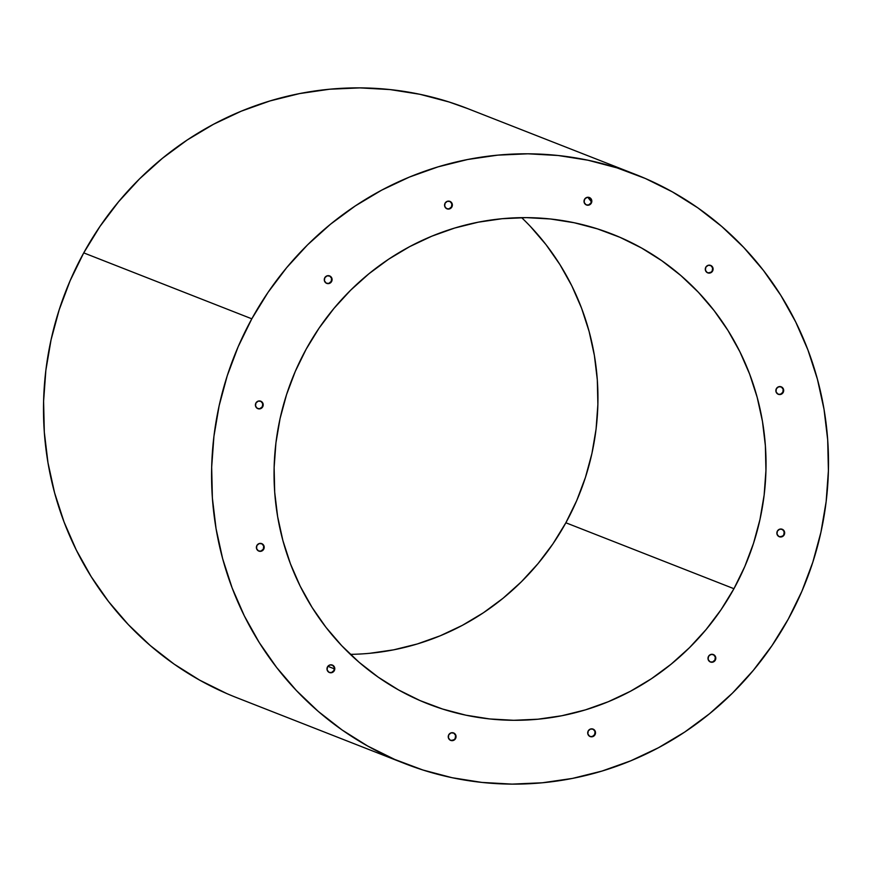 <?xml version="1.0" encoding="UTF-8"?>
<svg xmlns="http://www.w3.org/2000/svg" width="872" height="872" viewBox="0 0 872 872"><rect width="100%" height="100%" fill="white"/><g stroke="black" fill="none" stroke-linecap="round" stroke-linejoin="round"><path stroke-width="1.31" d="M788.266 619.12L801.902 591.227L812.824 562.168L820.933 532.214L826.144 501.651L828.4 470.76L827.692 439.87L824.018 409.24L817.413 379.2L807.952 350.021L795.711 321.986L780.822 295.368L763.425 270.418L743.674 247.386L721.776 226.491L697.927 207.918L672.367 191.873L645.345 178.488L617.114 167.904L587.946 160.208L558.124 155.499L527.942 153.81L497.683 155.151L467.632 159.511L438.093 166.857L409.339 177.103L381.642 190.172L355.296 205.923L330.521 224.202L307.576 244.836L286.681 267.639L268.031 292.371L251.812 318.814A316.362 307.227 -68.6 0 1 635.557 174.444A316.362 307.227 -68.6 0 1 788.266 619.12A316.362 307.227 -68.6 0 1 404.51 763.48A316.362 307.227 -68.6 0 1 251.812 318.814L238.176 346.696L227.243 375.756L219.145 405.709L213.934 436.283L211.667 467.163L212.387 498.065L216.06 528.683L222.654 558.723L232.115 587.902L244.356 615.937L259.246 642.555L276.653 667.505L296.404 690.537L318.302 711.443L342.14 730.006L367.701 746.051L394.722 759.436L422.953 770.02L452.121 777.715L481.944 782.424L512.126 784.113L542.395 782.773L572.446 778.413L601.985 771.066L630.739 760.82L658.425 747.751L684.782 732.011L709.546 713.721L732.491 693.087L753.386 670.285L772.036 645.553L788.266 619.12M635.557 174.444L467.49 108.52A316.362 307.227 111.4 0 0 83.734 252.88L251.812 318.814L83.734 252.88L70.098 280.773L59.176 309.833L51.067 339.786L45.856 370.349L43.6 401.24L44.309 432.131L47.982 462.76L54.587 492.8L64.048 521.979L76.289 550.014L91.179 576.632L108.575 601.582L128.326 624.614L150.224 645.509L174.073 664.083L199.634 680.127L226.655 693.513M350.359 654.349A252.291 245.01 111.4 0 0 565.863 522.775L733.941 588.709A252.291 245.01 -68.6 0 1 427.912 703.835A252.291 245.01 -68.6 0 1 306.137 349.225A252.291 245.01 -68.6 0 1 612.166 234.088A252.291 245.01 -68.6 0 1 733.941 588.709L565.863 522.775A252.291 245.01 111.4 0 0 521.641 217.651M715.291 660.18A4 3.891 -68.6 0 1 710.429 662.012A4 3.891 -68.6 0 1 708.5 656.376A4 3.891 -68.6 0 1 713.351 654.545A4 3.891 -68.6 0 1 715.291 660.18L712.925 662.099L709.961 661.783L708.129 659.417L708.5 656.376L710.854 654.458L713.819 654.774L715.65 657.139L715.291 660.18M710.244 661.935A4 3.891 111.4 0 0 714.931 660.039L712.577 661.968L711.051 662.11M451.86 206.991A4 3.891 -68.6 0 1 446.998 208.822A4 3.891 -68.6 0 1 445.069 203.198A4 3.891 -68.6 0 1 449.919 201.367A4 3.891 -68.6 0 1 451.86 206.991L449.494 208.92L446.529 208.604L444.698 206.228L445.069 203.198L447.423 201.269L450.388 201.585L452.23 203.961L451.86 206.991M446.824 208.746A4 3.891 111.4 0 0 451.5 206.86L449.145 208.779L447.619 208.92M331.578 281.547A4 3.891 -68.6 0 1 326.717 283.378A4 3.891 -68.6 0 1 324.787 277.743A4 3.891 -68.6 0 1 329.649 275.923A4 3.891 -68.6 0 1 331.578 281.547L329.224 283.465L326.248 283.149L324.417 280.784L324.787 277.743L327.142 275.825L330.107 276.141L331.949 278.506L331.578 281.547M326.542 283.302A4 3.891 111.4 0 0 331.218 281.405L328.864 283.335L327.349 283.476M262.701 406.821A4 3.891 -68.6 0 1 257.85 408.652A4 3.891 -68.6 0 1 255.91 403.028A4 3.891 -68.6 0 1 260.772 401.196A4 3.891 -68.6 0 1 262.701 406.821L260.346 408.75L257.382 408.434L255.55 406.058L255.91 403.028L258.276 401.098L261.24 401.414L263.072 403.791L262.701 406.821M257.665 408.576A4 3.891 111.4 0 0 262.352 406.69L259.987 408.608L258.472 408.75M263.693 549.262A4 3.891 -68.6 0 1 258.831 551.093A4 3.891 -68.6 0 1 256.902 545.458A4 3.891 -68.6 0 1 261.764 543.638A4 3.891 -68.6 0 1 263.693 549.262L261.338 551.18L258.374 550.864L256.531 548.499L256.902 545.458L259.257 543.539L262.232 543.856L264.063 546.221L263.693 549.262M258.657 551.017A4 3.891 111.4 0 0 263.333 549.12L260.979 551.05L259.464 551.191M334.281 670.688A4 3.891 -68.6 0 1 329.42 672.519A4 3.891 -68.6 0 1 327.49 666.895L327.49 666.895A4 3.891 -68.6 0 1 332.352 665.063A4 3.891 -68.6 0 1 334.281 670.688L331.927 672.617L328.951 672.301L327.12 669.925L327.49 666.895L329.845 664.965L332.81 665.282L334.652 667.658L334.281 670.688M329.245 672.443A4 3.891 111.4 0 0 333.922 670.557L331.567 672.476L330.052 672.617M455.544 738.573A4 3.891 -68.6 0 1 450.693 740.404A4 3.891 -68.6 0 1 448.753 734.78L448.753 734.78A4 3.891 -68.6 0 1 453.614 732.949A4 3.891 -68.6 0 1 455.544 738.573L453.189 740.502L450.225 740.186L448.393 737.81L448.753 734.78L451.118 732.851L454.083 733.167L455.914 735.543L455.544 738.573M450.508 740.328A4 3.891 111.4 0 0 455.195 738.442L454.192 739.641L451.315 740.502M595.009 734.725A4 3.891 -68.6 0 1 590.148 736.557A4 3.891 -68.6 0 1 588.219 730.932A4 3.891 -68.6 0 1 593.069 729.101A4 3.891 -68.6 0 1 595.009 734.725L592.644 736.655L589.679 736.339L587.848 733.962L588.219 730.932L590.573 729.003L593.538 729.319L595.38 731.695L595.009 734.725M589.973 736.48A4 3.891 111.4 0 0 594.649 734.595L592.295 736.513L590.769 736.655M784.157 534.896A4 3.891 -68.6 0 1 779.296 536.727A4 3.891 -68.6 0 1 777.366 531.103A4 3.891 -68.6 0 1 782.228 529.271A4 3.891 -68.6 0 1 784.157 534.896L781.803 536.825L778.838 536.509L776.996 534.133L777.366 531.103L779.721 529.173L782.696 529.489L784.528 531.865L784.157 534.896M779.121 536.651A4 3.891 111.4 0 0 783.797 534.765L782.805 535.964L779.928 536.825M783.165 392.465A4 3.891 -68.6 0 1 778.314 394.297A4 3.891 -68.6 0 1 776.374 388.661A4 3.891 -68.6 0 1 781.236 386.83A4 3.891 -68.6 0 1 783.165 392.465L780.811 394.384L777.846 394.068L776.015 391.702L776.374 388.661L778.74 386.743L781.704 387.059L783.536 389.424L783.165 392.465M778.129 394.22A4 3.891 111.4 0 0 782.816 392.324L780.451 394.253L778.936 394.395M712.588 271.029A4 3.891 -68.6 0 1 707.726 272.86A4 3.891 -68.6 0 1 705.797 267.235L705.797 267.235A4 3.891 -68.6 0 1 710.647 265.404A4 3.891 -68.6 0 1 712.588 271.029L710.222 272.958L707.257 272.642L705.426 270.266L705.797 267.235L708.151 265.306L711.116 265.622L712.947 267.998L712.588 271.029M707.552 272.783A4 3.891 111.4 0 0 712.228 270.898L711.236 272.097L708.347 272.958M591.314 203.143A4 3.891 -68.6 0 1 586.453 204.975A4 3.891 -68.6 0 1 584.523 199.35L584.523 199.35A4 3.891 -68.6 0 1 589.385 197.519A4 3.891 -68.6 0 1 591.314 203.143L588.96 205.073L585.995 204.757L584.153 202.38L584.523 199.35L586.878 197.421L589.843 197.737L591.685 200.113L591.314 203.143M586.278 204.898A4 3.891 111.4 0 0 590.954 203.013L588.6 204.931L587.085 205.073M713.46 654.632L715.302 656.998L714.931 660.039A4 3.891 111.4 0 0 713.165 654.48M450.028 201.443L451.87 203.819L451.5 206.86A4 3.891 111.4 0 0 449.734 201.301M329.758 275.999L331.589 278.375L331.218 281.405A4 3.891 111.4 0 0 329.453 275.846M260.881 401.273L262.723 403.649L262.352 406.69A4 3.891 111.4 0 0 260.586 401.131M261.873 543.714L263.704 546.09L263.333 549.12A4 3.891 111.4 0 0 261.578 543.561M332.461 665.14L334.292 667.516L333.922 670.557A4 3.891 111.4 0 0 332.156 664.998M453.723 733.025L455.566 735.401L455.195 738.442A4 3.891 111.4 0 0 453.429 732.883M593.189 729.177L595.02 731.553L594.649 734.595A4 3.891 111.4 0 0 592.884 729.036M782.337 529.359L784.168 531.724L783.797 534.765A4 3.891 111.4 0 0 782.042 529.206M781.345 386.917L783.187 389.283L782.816 392.324A4 3.891 111.4 0 0 781.05 386.765M710.756 265.491L712.598 267.857L712.228 270.898A4 3.891 111.4 0 0 710.462 265.339M589.494 197.595L591.325 199.971L590.954 203.013A4 3.891 111.4 0 0 589.199 197.454M591.401 201.748A314.759 305.68 111.4 0 0 587.75 197.268M467.795 108.64L449.047 101.98L419.879 94.285L390.057 89.576L359.874 87.887L329.605 89.227L299.554 93.587L270.015 100.934L241.261 111.18L213.575 124.249L187.218 139.989L162.454 158.279L139.509 178.913L118.614 201.715L99.964 226.448L83.734 252.88A316.362 307.227 111.4 0 0 236.443 697.556L404.51 763.48M530.307 226.339L546.057 244.705L559.933 264.598L571.814 285.831L581.569 308.187L589.112 331.458L594.377 355.416L597.309 379.832L597.876 404.477L596.077 429.1L591.924 453.484L585.45 477.365L576.741 500.539L565.863 522.775L552.924 543.866L538.057 563.585L521.391 581.766L503.09 598.225L483.339 612.809L462.324 625.366L440.24 635.786L417.317 643.961L393.752 649.814L369.793 653.292M306.137 349.225L319.076 328.134L333.943 308.416L350.609 290.234L368.911 273.775L388.661 259.191L409.677 246.634L431.76 236.214L454.683 228.039L478.248 222.186L502.207 218.709L526.339 217.629L550.417 218.981L574.19 222.742L597.451 228.878L619.97 237.315L641.519 247.986L661.903 260.793L680.912 275.596L698.374 292.262L714.124 310.628L728.011 330.532L739.881 351.754L749.637 374.11L757.19 397.381L762.455 421.34L765.376 445.756L765.943 470.4L764.144 495.024L759.992 519.407L753.528 543.289L744.819 566.473L733.941 588.709L721.002 609.79L706.124 629.508L689.469 647.689L671.168 664.148L651.417 678.732L630.402 691.289L608.318 701.709L585.385 709.884L561.83 715.738L537.861 719.215L513.728 720.294L489.661 718.942L465.877 715.182L442.616 709.045L420.108 700.608L398.558 689.937L378.175 677.13L359.155 662.328L341.693 645.662L325.943 627.295L312.067 607.403L300.186 586.169L290.43 563.813L282.888 540.542L277.623 516.584L274.691 492.168L274.124 467.523L275.923 442.9L280.076 418.516L286.55 394.635L295.259 371.461L306.137 349.225M334.423 668.879L327.872 666.317"/></g></svg>

